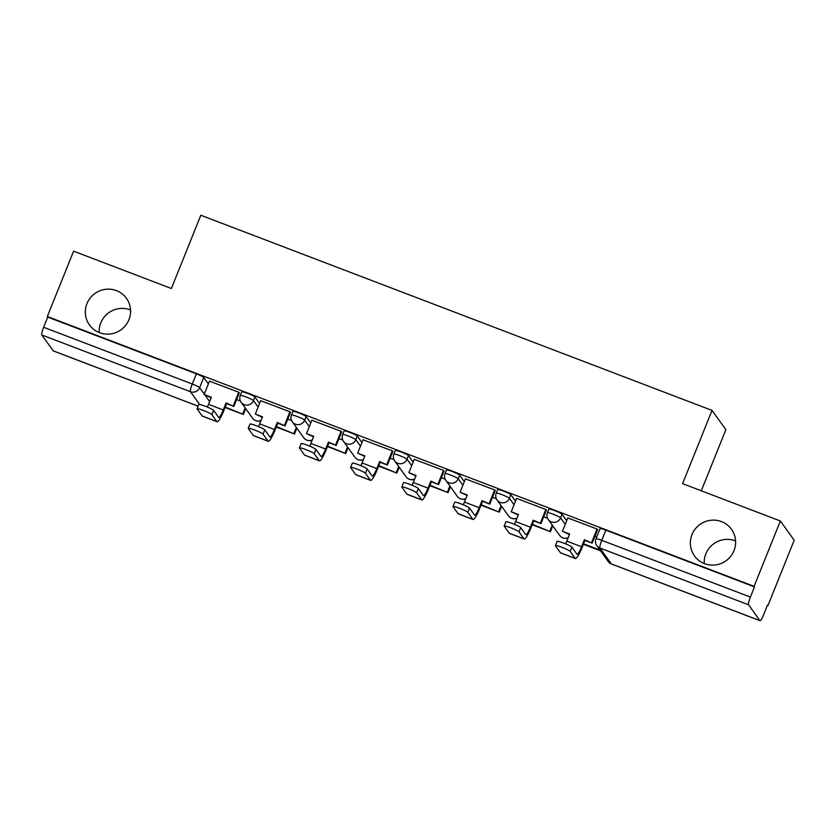 <?xml version="1.0" encoding="UTF-8"?>
<svg xmlns="http://www.w3.org/2000/svg" width="836" height="836" viewBox="0 0 836 836"><rect width="100%" height="100%" fill="white"/><g stroke="black" fill="none" stroke-linecap="round" stroke-linejoin="round"><path stroke-width="1.25" d="M99.191 332.54A22.781 22.353 144.3 0 1 130.552 309.999M128.953 319.655A22.781 22.353 144.3 0 1 89.452 324.932A22.781 22.353 144.3 0 1 105.336 289.34A22.781 22.353 144.3 0 1 128.953 319.655M704.236 563.516A22.781 22.353 144.3 0 1 735.596 540.986M733.998 550.642A22.781 22.353 144.3 0 1 694.497 555.919A22.781 22.353 144.3 0 1 710.381 520.326A22.781 22.353 144.3 0 1 733.998 550.642M259.568 403.464L254.917 396.995A7.116 0.752 -158.1 0 0 247.55 393.369A7.116 0.752 -158.1 0 0 241.75 391.844L240.298 395.449A7.116 0.752 21.9 0 1 246.097 396.985A7.116 0.752 21.9 0 1 253.465 400.611L258.115 407.08M310.752 423.006L306.101 416.537A7.116 0.752 -158.1 0 0 298.734 412.911A7.116 0.752 -158.1 0 0 292.934 411.385L291.482 414.99A7.116 0.752 21.9 0 1 297.282 416.527A7.116 0.752 21.9 0 1 304.649 420.153L309.299 426.621M361.936 442.547L357.296 436.078A7.116 0.752 -158.1 0 0 349.918 432.452A7.116 0.752 -158.1 0 0 344.118 430.927L342.666 434.532A7.116 0.752 21.9 0 1 348.466 436.068A7.116 0.752 21.9 0 1 355.843 439.694L360.483 446.163M413.13 462.089L408.48 455.62A7.116 0.752 -158.1 0 0 401.113 451.994A7.116 0.752 -158.1 0 0 395.313 450.468L393.86 454.073A7.116 0.752 21.9 0 1 399.66 455.61A7.116 0.752 21.9 0 1 407.027 459.236L411.678 465.704M464.314 481.63L459.664 475.161A7.116 0.752 -158.1 0 0 452.297 471.535A7.116 0.752 -158.1 0 0 446.497 469.999L445.045 473.615A7.116 0.752 21.9 0 1 450.844 475.151A7.116 0.752 21.9 0 1 458.212 478.777L462.862 485.246M515.498 501.172L510.848 494.703A7.116 0.752 -158.1 0 0 503.481 491.077A7.116 0.752 -158.1 0 0 497.681 489.541L496.229 493.156A7.116 0.752 21.9 0 1 502.028 494.693A7.116 0.752 21.9 0 1 509.396 498.319L514.046 504.787M566.683 520.713L562.032 514.245A7.116 0.752 -158.1 0 0 554.665 510.618A7.116 0.752 -158.1 0 0 548.865 509.082L547.413 512.698A7.116 0.752 21.9 0 1 553.213 514.234A7.116 0.752 21.9 0 1 560.58 517.86L565.23 524.329M767.375 605.389L767.929 605.598L767.521 605.045L763.425 615.223A7.116 1.16 110.9 0 1 760.081 620.751A7.116 1.16 110.9 0 1 759.976 620.667L748.565 604.783L599.924 548.029L611.346 563.924L759.976 620.667M701.289 490.795L725.867 429.673L712.021 410.413L682.584 483.657L780.364 520.985L754.082 586.339L47.328 316.52L73.599 251.166L171.38 288.493L200.818 215.249L712.021 410.413M780.364 520.985L794.2 540.244L767.929 605.598M53.452 350.942A7.116 1.16 -69.1 0 1 53.316 350.932A7.116 1.16 -69.1 0 1 53.222 350.848L41.8 334.964A7.116 1.16 -69.1 0 1 43.629 327.273L47.725 317.084L196.366 373.828A7.116 0.752 21.9 0 1 203.733 377.464L208.383 383.933M47.725 317.084L47.328 316.52M754.49 586.903L605.849 530.16A7.116 0.752 -158.1 0 0 600.049 528.624L595.963 538.812A7.116 0.752 21.9 0 1 601.763 540.338L750.394 597.082L754.49 586.903L754.082 586.339M750.394 597.082A7.116 1.16 110.9 0 0 748.565 604.783M597.531 529.794L597.207 529.063L567.79 517.954M546.347 510.253L546.012 509.521L516.606 498.413M495.163 490.711L494.828 489.98L465.422 478.871M443.979 471.17L443.644 470.438L414.238 459.33M392.795 451.628L392.46 450.897L363.054 439.788M341.6 432.087L341.276 431.355L311.859 420.247M290.416 412.545L290.082 411.814L260.675 400.705M239.232 393.004L238.897 392.272L209.491 381.164M596.685 537.005L594.908 536.336M547.507 518.236L543.724 516.794M496.323 498.695L492.54 497.253M445.139 479.153L441.345 477.711M393.955 459.612L390.161 458.17M342.77 440.07L338.977 438.628M291.576 420.529L287.793 419.087M240.392 400.987L236.609 399.545M555.365 545.595L557.079 541.32A8.005 0.846 21.9 0 1 564.206 543.285A8.005 0.846 21.9 0 1 571.887 547.131L570.173 551.394A8.005 0.846 -158.1 0 0 562.492 547.549A8.005 0.846 -158.1 0 0 555.365 545.595A8.005 0.846 -158.1 0 0 555.407 545.762L560.433 552.753A14.243 2.32 110.9 0 0 560.632 552.92L575.398 558.553A14.243 2.32 110.9 0 0 582.096 547.496L584.928 540.432L592.149 543.191L597.604 529.616M567.832 517.85L562.419 531.309L569.462 534.528M562.419 531.309L569.64 534.068L566.808 541.132A9.614 1.567 -69.1 0 1 565.627 543.849M584.928 540.432L584.406 539.711L581.563 546.765A9.614 1.567 -69.1 0 1 577.049 554.226A9.614 1.567 -69.1 0 1 576.913 554.122L571.887 547.131M584.406 539.711L592.149 543.191M597.04 529L591.627 542.459M583.382 544.288L600.53 550.83M583.57 543.828L600.008 550.109M570.173 551.394L575.199 558.385A14.243 2.32 110.9 0 0 575.398 558.553M504.171 526.053L505.895 521.779A8.005 0.846 21.9 0 1 513.022 523.744A8.005 0.846 21.9 0 1 520.703 527.589L518.989 531.863A8.005 0.846 -158.1 0 0 511.308 528.007A8.005 0.846 -158.1 0 0 504.171 526.053A8.005 0.846 -158.1 0 0 504.223 526.22L509.249 533.211A14.243 2.32 110.9 0 0 509.448 533.378L524.214 539.011A14.243 2.32 110.9 0 0 530.902 527.955L533.744 520.891L540.965 523.649L546.42 510.075M516.648 498.308L511.235 511.768L518.268 514.986M511.235 511.768L518.456 514.527L515.613 521.591A9.614 1.567 -69.1 0 1 514.433 524.308M533.744 520.891L533.222 520.17L530.379 527.223A9.614 1.567 -69.1 0 1 525.865 534.695A9.614 1.567 -69.1 0 1 525.729 534.58L520.703 527.589M533.222 520.17L540.965 523.649M545.856 509.458L540.443 522.918M532.198 524.747L550.433 531.706L552.795 525.844M532.386 524.287L550.433 531.706M552.272 525.112L549.91 530.975M518.989 531.863L524.015 538.844A14.243 2.32 110.9 0 0 524.214 539.011M452.987 506.511L454.7 502.237A8.005 0.846 21.9 0 1 461.838 504.202A8.005 0.846 21.9 0 1 469.518 508.048L467.805 512.322A8.005 0.846 -158.1 0 0 460.124 508.476A8.005 0.846 -158.1 0 0 452.987 506.511A8.005 0.846 -158.1 0 0 453.039 506.679L458.065 513.67A14.243 2.32 110.9 0 0 458.264 513.837L473.03 519.47A14.243 2.32 110.9 0 0 479.718 508.413L482.56 501.349L489.781 504.108L495.236 490.533M465.464 478.767L460.051 492.226L467.084 495.445M460.051 492.226L467.272 494.985L464.429 502.049A9.614 1.567 -69.1 0 1 463.248 504.766M482.56 501.349L482.038 500.628L479.195 507.682A9.614 1.567 -69.1 0 1 474.681 515.154A9.614 1.567 -69.1 0 1 474.545 515.039L469.518 508.048M482.038 500.628L489.781 504.108M494.672 489.917L489.259 503.376M481.013 505.205L499.249 512.165L501.61 506.302M481.191 504.745L499.249 512.165M501.077 505.571L498.726 511.433M467.805 512.322L472.821 519.313A14.243 2.32 110.9 0 0 473.03 519.47M401.802 486.97L403.516 482.696A8.005 0.846 21.9 0 1 410.654 484.661A8.005 0.846 21.9 0 1 418.334 488.506L416.621 492.78A8.005 0.846 -158.1 0 0 408.94 488.935A8.005 0.846 -158.1 0 0 401.802 486.97A8.005 0.846 -158.1 0 0 401.855 487.137L406.871 494.128A14.243 2.32 110.9 0 0 407.08 494.295L421.846 499.928A14.243 2.32 110.9 0 0 428.534 488.872L431.376 481.808L438.597 484.566L444.052 470.992M414.28 459.225L408.867 472.695L415.9 475.903M408.867 472.695L416.088 475.444L413.245 482.508A9.614 1.567 -69.1 0 1 412.064 485.225M431.376 481.808L430.853 481.087L428.011 488.14A9.614 1.567 -69.1 0 1 423.497 495.612A9.614 1.567 -69.1 0 1 423.361 495.497L418.334 488.506M430.853 481.087L438.597 484.566M443.477 470.375L438.064 483.835M429.829 485.664L448.065 492.623L450.416 486.761M430.007 485.204L448.065 492.623M449.893 486.029L447.542 491.892M416.621 492.78L421.637 499.771A14.243 2.32 110.9 0 0 421.846 499.928M350.618 467.428L352.332 463.154A8.005 0.846 21.9 0 1 359.47 465.119A8.005 0.846 21.9 0 1 367.15 468.965L365.426 473.239A8.005 0.846 -158.1 0 0 357.745 469.393A8.005 0.846 -158.1 0 0 350.618 467.428A8.005 0.846 -158.1 0 0 350.66 467.596L355.687 474.587A14.243 2.32 110.9 0 0 355.896 474.754L370.651 480.386A14.243 2.32 110.9 0 0 377.349 469.33L380.192 462.277L387.402 465.025L392.857 451.45M363.096 439.684L357.683 453.154L364.715 456.362M357.683 453.154L364.893 455.902L362.061 462.966A9.614 1.567 -69.1 0 1 360.88 465.694M380.192 462.277L379.659 461.545L376.827 468.599A9.614 1.567 -69.1 0 1 372.302 476.071A9.614 1.567 -69.1 0 1 372.166 475.956L367.15 468.965M379.659 461.545L387.402 465.025M392.293 450.834L386.88 464.293M378.635 466.122L396.881 473.082L399.232 467.219M378.823 465.662L396.881 473.082M398.709 466.488L396.348 472.35M365.426 473.239L370.452 480.23A14.243 2.32 110.9 0 0 370.651 480.386M299.434 447.887L301.148 443.613A8.005 0.846 21.9 0 1 308.285 445.578A8.005 0.846 21.9 0 1 315.956 449.423L314.242 453.697A8.005 0.846 -158.1 0 0 306.561 449.852A8.005 0.846 -158.1 0 0 299.434 447.887A8.005 0.846 -158.1 0 0 299.476 448.054L304.503 455.045A14.243 2.32 110.9 0 0 304.701 455.212L319.467 460.845A14.243 2.32 110.9 0 0 326.165 449.789L328.997 442.735L336.218 445.483L341.673 431.909M311.901 420.142L306.488 433.612L313.531 436.82M306.488 433.612L313.709 436.361L310.877 443.425A9.614 1.567 -69.1 0 1 309.696 446.152M328.997 442.735L328.475 442.004L325.643 449.057A9.614 1.567 -69.1 0 1 321.118 456.529A9.614 1.567 -69.1 0 1 320.982 456.414L315.956 449.423M328.475 442.004L336.218 445.483M341.109 431.292L335.696 444.752M327.451 446.581L345.686 453.54L348.048 447.678M327.639 446.121L345.686 453.54M347.525 446.946L345.163 452.819M314.242 453.697L319.268 460.688A14.243 2.32 110.9 0 0 319.467 460.845M248.24 428.345L249.964 424.082A8.005 0.846 21.9 0 1 257.091 426.036A8.005 0.846 21.9 0 1 264.772 429.882L263.058 434.156A8.005 0.846 -158.1 0 0 255.377 430.31A8.005 0.846 -158.1 0 0 248.24 428.345A8.005 0.846 -158.1 0 0 248.292 428.513L253.318 435.504A14.243 2.32 110.9 0 0 253.517 435.671L268.283 441.303A14.243 2.32 110.9 0 0 274.981 430.247L277.813 423.194L285.034 425.942L290.489 412.378M260.717 400.601L255.304 414.071L262.337 417.279M255.304 414.071L262.525 416.819L259.683 423.883A9.614 1.567 -69.1 0 1 258.502 426.611M277.813 423.194L277.291 422.462L274.448 429.526A9.614 1.567 -69.1 0 1 269.934 436.988A9.614 1.567 -69.1 0 1 269.798 436.873L264.772 429.882M277.291 422.462L285.034 425.942M289.925 411.751L284.512 425.21M276.267 427.039L294.502 433.999L296.864 428.136M276.455 426.579L294.502 433.999M296.341 427.405L293.979 433.278M263.058 434.156L268.084 441.147A14.243 2.32 110.9 0 0 268.283 441.303M197.056 408.804L198.769 404.54A8.005 0.846 21.9 0 1 205.907 406.495A8.005 0.846 21.9 0 1 213.588 410.34L211.874 414.614A8.005 0.846 -158.1 0 0 204.193 410.769A8.005 0.846 -158.1 0 0 197.056 408.804A8.005 0.846 -158.1 0 0 197.108 408.971L202.134 415.962A14.243 2.32 110.9 0 0 202.333 416.129L217.099 421.762A14.243 2.32 110.9 0 0 223.787 410.706L226.629 403.652L233.85 406.4L239.305 392.836M209.533 381.059L204.12 394.529L211.153 397.737M204.12 394.529L211.341 397.278L208.498 404.342A9.614 1.567 -69.1 0 1 207.318 407.069M226.629 403.652L226.107 402.921L223.264 409.985A9.614 1.567 -69.1 0 1 218.75 417.446A9.614 1.567 -69.1 0 1 218.614 417.331L213.588 410.34M226.107 402.921L233.85 406.4M238.741 392.209L233.328 405.679M225.083 407.498L243.318 414.457L245.679 408.595M225.271 407.038L243.318 414.457M245.147 407.874L242.795 413.736M211.874 414.614L216.89 421.605A14.243 2.32 110.9 0 0 217.099 421.762M254.917 396.995L253.465 400.611A7.116 6.981 144.3 0 1 244.258 404.676A7.116 6.981 -35.7 0 1 241.123 402.262L252.545 418.157A7.116 6.981 -35.7 0 0 261.083 420.424M306.101 416.537L304.649 420.153A7.116 6.981 144.3 0 1 295.453 424.218A7.116 6.981 -35.7 0 1 292.307 421.804L303.729 437.698A7.116 6.981 -35.7 0 0 312.267 439.966M357.296 436.078L355.843 439.694A7.116 6.981 144.3 0 1 346.637 443.759A7.116 6.981 -35.7 0 1 343.491 441.345L354.913 457.24A7.116 6.981 -35.7 0 0 363.451 459.507M408.48 455.62L407.027 459.236A7.116 6.981 144.3 0 1 397.821 463.301A7.116 6.981 -35.7 0 1 394.676 460.887L406.097 476.781A7.116 6.981 -35.7 0 0 414.635 479.049M459.664 475.161L458.212 478.777A7.116 6.981 144.3 0 1 449.005 482.842A7.116 6.981 -35.7 0 1 445.87 480.428L457.282 496.323A7.116 6.981 -35.7 0 0 465.819 498.59M510.848 494.703L509.396 498.319A7.116 6.981 144.3 0 1 500.189 502.384A7.116 6.981 -35.7 0 1 497.054 499.97L508.476 515.854A7.116 6.981 -35.7 0 0 517.014 518.132M562.032 514.245L560.58 517.86A7.116 6.981 144.3 0 1 551.384 521.925A7.116 6.981 -35.7 0 1 548.238 519.511L559.66 535.395A7.116 6.981 -35.7 0 0 568.198 537.673M203.733 377.464L199.637 387.643L204.287 394.111M205.29 395.501L209.627 401.541M199.626 404.488L190.441 391.708L41.8 334.964M53.222 350.848L198.122 406.171M605.849 530.16L601.763 540.338A7.116 1.16 -69.1 0 0 599.924 548.029A7.116 6.981 144.3 0 1 596.789 545.615L608.2 561.51A7.116 7.116 0 0 0 611.45 564.007A7.116 1.16 110.9 0 0 611.576 564.018M196.366 373.828L192.27 384.017A7.116 0.752 21.9 0 1 199.637 387.643A7.116 6.981 -35.7 0 1 190.441 391.708A7.116 1.16 -69.1 0 1 192.27 384.017L43.629 327.273M760.081 620.751L611.45 564.007A7.116 1.16 110.9 0 1 611.346 563.924A7.116 6.981 144.3 0 1 608.2 561.51M581.563 546.765L566.808 541.132M575.199 558.385L560.433 552.753M530.379 527.223L515.613 521.591M524.015 538.844L509.249 533.211M479.195 507.682L464.429 502.049M472.821 519.313L458.065 513.67M428.011 488.14L413.245 482.508M421.637 499.771L406.871 494.128M376.827 468.599L362.061 462.966M370.452 480.23L355.687 474.587M325.643 449.057L310.877 443.425M319.268 460.688L304.503 455.045M274.448 429.526L259.683 423.883M268.084 441.147L253.318 435.504M223.264 409.985L208.498 404.342M216.89 421.605L202.134 415.962M559.66 535.395A7.116 7.116 0 0 0 568.125 537.841M547.413 512.698A7.116 7.116 0 0 0 548.238 519.511M508.476 515.854A7.116 7.116 0 0 0 516.941 518.299M496.229 493.156A7.116 7.116 0 0 0 497.054 499.97M457.282 496.323A7.116 7.116 0 0 0 465.756 498.758M445.045 473.615A7.116 7.116 0 0 0 445.87 480.428M406.097 476.781A7.116 7.116 0 0 0 414.572 479.216M393.86 454.073A7.116 7.116 0 0 0 394.676 460.887M354.913 457.24A7.116 7.116 0 0 0 363.378 459.675M342.666 434.532A7.116 7.116 0 0 0 343.491 441.345M303.729 437.698A7.116 7.116 0 0 0 312.194 440.133M291.482 414.99A7.116 7.116 0 0 0 292.307 421.804M252.545 418.157A7.116 7.116 0 0 0 261.01 420.592M240.298 395.449A7.116 7.116 0 0 0 241.123 402.262M53.316 350.932L198.101 406.202M595.963 538.812A7.116 7.116 0 0 0 596.789 545.615"/></g></svg>
